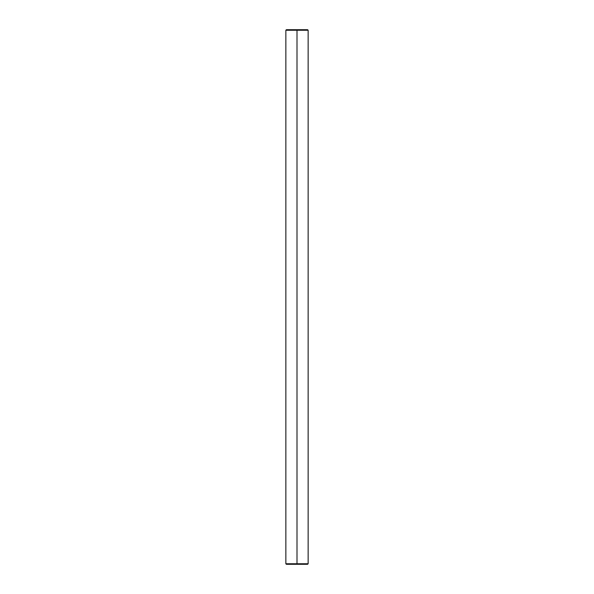 <?xml version="1.0" encoding="UTF-8"?>
<svg xmlns="http://www.w3.org/2000/svg" width="594" height="594" viewBox="0 0 594 594"><rect width="100%" height="100%" fill="white"/><g stroke="black" fill="none" stroke-linecap="round" stroke-linejoin="round"><path stroke-width="0.89" d="M308.138 30.257L307.581 29.7L285.863 30.257L297 30.257L297 29.7L286.419 29.7L285.863 30.257L297 30.257L297 563.743L308.138 563.743L297 563.743L297 564.3L307.581 564.3L308.138 563.743L308.138 30.257L297 30.257L308.138 30.257L297 30.257L297 563.743L308.138 563.743M285.863 563.743L297 563.743L285.863 563.743L297 563.743L297 564.3L286.419 564.3L297 564.3L286.419 564.3L285.863 563.743L285.863 30.257M297 29.7L307.581 29.7L297 29.7"/></g></svg>
